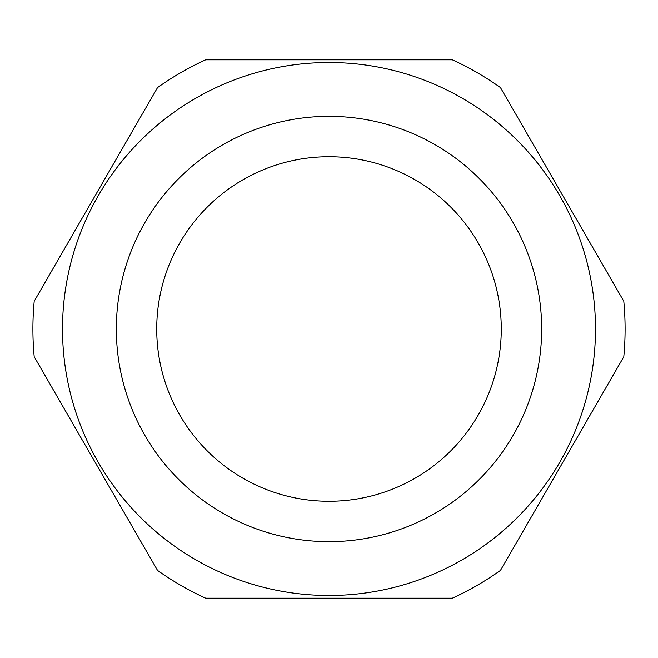 <?xml version="1.0" encoding="UTF-8"?>
<svg xmlns="http://www.w3.org/2000/svg" width="658" height="658" viewBox="0 0 658 658"><rect width="100%" height="100%" fill="white"/><g stroke="black" fill="none" stroke-linecap="round" stroke-linejoin="round"><path stroke-width="0.99" d="M34.208 356.759A296.1 296.1 0 0 1 34.208 301.241L157.558 87.58A296.1 296.1 0 0 1 205.641 59.82L452.359 59.82A296.1 296.1 0 0 1 500.442 87.58L623.792 301.241A296.1 296.1 0 0 1 623.792 356.759L500.442 570.42A296.1 296.1 0 0 1 452.359 598.18L205.641 598.18A296.1 296.1 0 0 1 157.558 570.42L34.208 356.759M156.727 329A172.273 172.273 0 0 0 329 501.273A172.273 172.273 0 0 0 501.273 329A172.273 172.273 0 0 0 329 156.727A172.273 172.273 0 0 0 156.727 329M62.51 329A266.49 266.49 0 0 1 329 62.51A266.49 266.49 0 0 1 595.49 329A266.49 266.49 0 0 1 329 595.49A266.49 266.49 0 0 1 62.51 329A266.49 266.49 0 0 0 329 595.49A266.49 266.49 0 0 0 595.49 329M592.981 410.131L531.253 517.048M541.657 329A212.657 212.657 0 0 0 329 116.343A212.657 212.657 0 0 0 116.343 329A212.657 212.657 0 0 0 329 541.657A212.657 212.657 0 0 0 541.657 329"/></g></svg>

